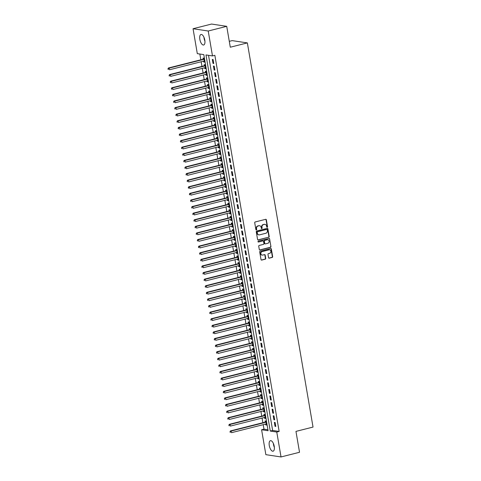 <?xml version="1.0" encoding="UTF-8"?>
<svg xmlns="http://www.w3.org/2000/svg" width="481" height="481" viewBox="0 0 481 481"><rect width="100%" height="100%" fill="white"/><g stroke="black" fill="none" stroke-linecap="round" stroke-linejoin="round"><path stroke-width="0.72" d="M267.208 227.26A0.469 0.415 98.6 0 0 267.532 226.701L266.36 219.817A0.667 0.589 98.6 0 0 265.668 219.318L255.195 221.969A0.667 0.589 98.6 0 0 254.72 222.763L255.898 229.641A0.469 0.415 98.6 0 0 256.71 229.437L256.559 228.547A2.128 1.888 98.6 0 1 258.069 226.004L258.94 225.781A2.128 1.888 98.6 0 1 261.159 227.387L261.309 228.277A0.469 0.415 98.6 0 0 262.121 228.072L261.971 227.176A2.128 1.888 98.6 0 1 263.48 224.633L264.352 224.417A2.128 1.888 98.6 0 1 266.57 226.016L266.721 226.906A0.469 0.415 98.6 0 0 267.208 227.26M266.907 227.206A0.469 0.415 98.6 0 0 267.226 226.653L266.047 219.775A0.667 0.589 98.6 0 0 265.716 219.306M256.084 229.942A0.469 0.415 98.6 0 0 256.403 229.389L256.253 228.499L256.559 228.547M261.496 228.577A0.469 0.415 98.6 0 0 261.814 228.024L261.664 227.134L261.971 227.176M269.282 445.568A5.423 2.351 75.8 0 1 270.43 440.68A5.423 2.351 75.8 0 1 274.236 446.314A5.423 2.351 75.8 0 1 273.088 451.202A5.423 2.351 75.8 0 1 269.282 445.568M199.843 39.358A5.423 2.351 75.8 0 1 200.992 34.476A5.423 2.351 75.8 0 1 204.804 40.103A5.423 2.351 75.8 0 1 203.655 44.992A5.423 2.351 75.8 0 1 199.843 39.358M268.548 257.678A0.667 0.589 98.6 0 0 269.246 258.177L272.18 257.437A0.667 0.589 98.6 0 0 272.655 256.644L271.344 248.996A0.667 0.589 98.6 0 0 270.653 248.497L260.179 251.148A0.667 0.589 98.6 0 0 259.71 251.942L261.015 259.584A0.667 0.589 98.6 0 0 261.706 260.083L265.259 259.187A0.667 0.589 98.6 0 0 265.728 258.393L265.169 255.122A0.667 0.589 98.6 0 0 264.478 254.623L262.716 255.068A1.78 1.581 98.6 0 1 262.127 251.599L269.017 249.855A1.78 1.581 98.6 0 1 269.613 253.325L268.464 253.613A0.667 0.589 98.6 0 0 267.989 254.407L268.548 257.678M208.52 55.321L272.643 430.465L279.148 431.439L214.857 55.321L212.482 55.922L205.976 54.942L270.268 431.06L276.773 432.04L281.03 456.95L265.855 454.665L261.598 429.755L268.103 430.735L203.812 54.618L197.306 53.638L193.049 28.728L208.225 31.012L212.482 55.922M279.148 431.439L276.773 432.04M193.049 28.728L211.544 24.05L226.719 26.335L230.291 47.216L247.36 42.899L313.029 427.074L295.959 431.391L299.531 452.272L281.03 456.95M226.719 26.335L208.225 31.012M268.741 237.295A0.667 0.589 98.6 0 0 269.21 236.496L267.905 228.854A0.667 0.589 98.6 0 0 267.214 228.355L256.74 231A0.667 0.589 98.6 0 0 256.265 231.8L257.569 239.442A0.667 0.589 98.6 0 0 258.267 239.941L268.428 237.247A0.667 0.589 98.6 0 0 268.897 236.454L267.592 228.806A0.667 0.589 98.6 0 0 267.262 228.343M269.625 238.925L270.929 246.567A0.667 0.589 98.6 0 1 270.46 247.366L259.987 250.012A0.667 0.589 98.6 0 1 259.295 249.513L258.736 246.242A0.667 0.589 98.6 0 1 259.205 245.448L263.456 244.372A0.667 0.589 98.6 0 0 263.925 243.578L263.552 241.408A0.667 0.589 98.6 0 0 262.86 240.909L258.441 242.027A0.469 0.415 98.6 0 1 258.285 241.119L268.933 238.426A0.667 0.589 98.6 0 1 269.625 238.925L270.929 246.567M247.36 42.899L232.185 40.62L229.287 41.348M273.899 419.721L274.675 419.841L273.996 415.879L273.22 415.764L273.899 419.721L274.621 419.54M271.645 406.523L272.414 406.643L271.741 402.681L270.965 402.567L271.645 406.523L272.366 406.343M269.39 393.326L270.16 393.446L269.486 389.484L268.711 389.369L269.39 393.326L270.112 393.145M267.129 380.128L267.905 380.249L267.232 376.286L266.456 376.172L267.129 380.128L267.857 379.948M264.875 366.931L265.65 367.051L264.971 363.089L264.201 362.975L264.875 366.931L265.596 366.75M262.62 353.733L263.396 353.854L262.716 349.891L261.941 349.777L262.62 353.733L263.341 353.553M260.365 340.536L261.141 340.656L260.461 336.694L259.686 336.58L260.365 340.536L261.087 340.356M258.111 327.345L258.88 327.459L258.207 323.497L257.431 323.382L258.111 327.345L258.832 327.158M255.85 314.147L256.626 314.261L255.952 310.299L255.177 310.185L255.85 314.147L256.577 313.961M253.595 300.95L254.371 301.064L253.691 297.102L252.922 296.987L253.595 300.95L254.317 300.763M251.341 287.752L252.116 287.866L251.437 283.91L250.661 283.79L251.341 287.752L252.062 287.566M249.086 274.555L249.861 274.669L249.182 270.713L248.406 270.593L249.086 274.555L249.807 274.368M246.831 261.357L247.601 261.472L246.927 257.515L246.152 257.395L246.831 261.357L247.553 261.171M244.57 248.16L245.346 248.274L244.673 244.318L243.897 244.198L244.57 248.16L245.298 247.974M242.316 234.962L243.091 235.077L242.412 231.12L241.642 231L242.316 234.962L243.037 234.776M240.061 221.765L240.837 221.879L240.157 217.923L239.382 217.803L240.061 221.765L240.783 221.579M237.806 208.568L238.582 208.682L237.903 204.726L237.127 204.605L237.806 208.568L238.528 208.381M235.552 195.37L236.321 195.484L235.648 191.528L234.872 191.408L235.552 195.37L236.273 195.184M233.291 182.173L234.067 182.287L233.393 178.331L232.618 178.21L233.291 182.173L234.019 181.992M231.036 168.975L231.812 169.09L231.133 165.133L230.363 165.013L231.036 168.975L231.764 168.795M228.782 155.778L229.557 155.892L228.878 151.936L228.108 151.822L228.782 155.778L229.503 155.597M226.527 142.58L227.303 142.695L226.623 138.738L225.848 138.624L226.527 142.58L227.248 142.4M224.272 129.383L225.042 129.497L224.368 125.541L223.593 125.427L224.272 129.383L224.994 129.203M222.012 116.186L222.787 116.306L222.114 112.344L221.338 112.229L222.012 116.186L222.739 116.005M219.757 102.988L220.532 103.108L219.859 99.146L219.083 99.032L219.757 102.988L220.484 102.808M217.502 89.791L218.278 89.911L217.598 85.949L216.829 85.834L217.502 89.791L218.224 89.61M215.247 76.593L216.023 76.713L215.344 72.751L214.568 72.637L215.247 76.593L215.969 76.413M212.993 63.396L213.768 63.516L213.089 59.554L212.313 59.44L212.993 63.396L213.714 63.215M214.117 69.998L214.893 70.112L214.219 66.156L213.444 66.035L214.117 69.998L214.845 69.811M216.378 83.195L217.147 83.309L216.474 79.353L215.698 79.233L216.378 83.195L217.099 83.009M218.633 96.392L219.402 96.507L218.729 92.55L217.953 92.43L218.633 96.392L219.354 96.206M220.887 109.59L221.663 109.704L220.983 105.748L220.208 105.628L220.887 109.59L221.609 109.403M223.142 122.787L223.918 122.902L223.238 118.939L222.469 118.825L223.142 122.787L223.863 122.601M225.397 135.985L226.172 136.099L225.499 132.137L224.723 132.022L225.397 135.985L226.124 135.798M227.651 149.182L228.427 149.296L227.754 145.334L226.978 145.22L227.651 149.182L228.379 148.996M229.912 162.374L230.682 162.494L230.008 158.532L229.233 158.417L229.912 162.374L230.633 162.193M232.167 175.571L232.942 175.691L232.263 171.729L231.487 171.615L232.167 175.571L232.888 175.391M234.421 188.768L235.197 188.889L234.518 184.926L233.742 184.812L234.421 188.768L235.143 188.588M236.676 201.966L237.452 202.086L236.772 198.124L236.003 198.01L236.676 201.966L237.404 201.786M238.931 215.163L239.706 215.284L239.033 211.321L238.257 211.207L238.931 215.163L239.658 214.983M241.191 228.361L241.961 228.481L241.288 224.519L240.512 224.405L241.191 228.361L241.913 228.18M243.446 241.558L244.222 241.678L243.542 237.716L242.767 237.602L243.446 241.558L244.168 241.378M245.701 254.756L246.476 254.876L245.797 250.914L245.021 250.799L245.701 254.756L246.422 254.575M247.955 267.953L248.731 268.073L248.052 264.111L247.282 263.997L247.955 267.953L248.677 267.773M250.21 281.151L250.986 281.271L250.312 277.309L249.537 277.194L250.21 281.151L250.938 280.97M252.471 294.348L253.24 294.462L252.567 290.506L251.791 290.392L252.471 294.348L253.192 294.168M254.726 307.545L255.501 307.66L254.822 303.703L254.046 303.589L254.726 307.545L255.447 307.365M256.98 320.743L257.756 320.857L257.076 316.901L256.301 316.787L256.98 320.743L257.702 320.562M259.235 333.94L260.011 334.054L259.331 330.098L258.562 329.984L259.235 333.94L259.956 333.76M261.49 347.138L262.265 347.252L261.592 343.296L260.816 343.175L261.49 347.138L262.217 346.957M263.75 360.335L264.52 360.449L263.847 356.493L263.071 356.373L263.75 360.335L264.472 360.155M266.005 373.533L266.781 373.647L266.101 369.691L265.326 369.57L266.005 373.533L266.727 373.346M268.26 386.73L269.035 386.844L268.356 382.888L267.58 382.768L268.26 386.73L268.981 386.544M270.514 399.927L271.29 400.042L270.611 396.085L269.841 395.965L270.514 399.927L271.236 399.741M272.769 413.125L273.545 413.239L272.871 409.283L272.096 409.163L272.769 413.125L273.497 412.938M275.03 426.322L275.799 426.437L275.126 422.48L274.35 422.36L275.03 426.322L275.751 426.136M263.203 424.669L263.973 429.16L261.598 429.755M199.843 54.016L200.836 59.8M201.166 61.748L201.96 66.396M202.297 68.344L203.09 72.998M203.421 74.946L204.221 79.593M204.551 81.542L205.345 86.195M205.682 88.143L206.475 92.791M206.806 94.739L207.6 99.393M207.936 101.341L208.73 105.988M209.061 107.936L209.86 112.59M210.191 114.538L210.985 119.186M211.321 121.134L212.115 125.788M212.446 127.736L213.239 132.383M213.576 134.331L214.37 138.979M214.7 140.933L215.5 145.581M215.831 147.529L216.624 152.176M216.961 154.13L217.755 158.778M218.085 160.726L218.879 165.374M219.216 167.328L220.009 171.976M220.34 173.924L221.14 178.571M221.47 180.525L222.264 185.173M222.601 187.121L223.394 191.769M223.725 193.717L224.519 198.37M224.855 200.318L225.649 204.966M225.98 206.914L226.779 211.568M227.11 213.516L227.904 218.164M228.241 220.112L229.034 224.765M229.365 226.713L230.158 231.361M230.495 233.309L231.289 237.963M231.62 239.911L232.413 244.558M232.75 246.506L233.544 251.16M233.88 253.108L234.674 257.756M235.005 259.704L235.798 264.358M236.135 266.306L236.929 270.953M237.259 272.901L238.053 277.555M238.39 279.503L239.183 284.151M239.514 286.099L240.314 290.752M240.644 292.701L241.438 297.348M241.775 299.296L242.568 303.944M242.899 305.898L243.693 310.546M244.029 312.494L244.823 317.141M245.154 319.095L245.953 323.743M246.284 325.691L247.078 330.339M247.414 332.293L248.208 336.94M248.539 338.889L249.332 343.536M249.669 345.49L250.463 350.138M250.793 352.086L251.593 356.734M251.924 358.682L252.717 363.335M253.054 365.283L253.848 369.931M254.178 371.879L254.972 376.533M255.309 378.481L256.102 383.129M256.433 385.077L257.233 389.73M257.563 391.678L258.357 396.326M258.694 398.274L259.487 402.928M259.818 404.876L260.612 409.523M260.949 411.471L261.742 416.125M262.073 418.073L262.873 422.721M263.973 429.16L267.935 429.755M265.59 424.068L265.734 424.921L266.51 425.042L265.831 421.079L265.061 420.965L265.253 422.12M264.46 417.466L264.61 418.326L265.38 418.44L264.706 414.484L263.931 414.363L264.129 415.518M263.335 410.87L263.48 411.724L264.255 411.844L263.576 407.882L262.8 407.768L262.999 408.922M262.205 404.274L262.349 405.128L263.125 405.242L262.452 401.286L261.676 401.166L261.874 402.32M261.075 397.673L261.225 398.527L262.001 398.647L261.321 394.685L260.546 394.57L260.744 395.725M259.95 391.077L260.095 391.931L260.87 392.045L260.191 388.089L259.421 387.969L259.614 389.123M258.82 384.475L258.97 385.329L259.74 385.449L259.067 381.487L258.291 381.373L258.489 382.527M257.696 377.88L257.84 378.733L258.616 378.848L257.936 374.891L257.161 374.771L257.359 375.926M256.565 371.278L256.71 372.132L257.485 372.252L256.812 368.29L256.036 368.175L256.235 369.33M255.441 364.682L255.585 365.536L256.361 365.65L255.682 361.694L254.906 361.574L255.104 362.728M254.311 358.08L254.455 358.934L255.231 359.054L254.551 355.092L253.782 354.978L253.98 356.132M253.18 351.485L253.331 352.339L254.1 352.453L253.427 348.497L252.651 348.376L252.85 349.537M252.056 344.883L252.2 345.737L252.976 345.857L252.297 341.895L251.521 341.781L251.719 342.935M250.926 338.287L251.07 339.141L251.846 339.255L251.172 335.299L250.397 335.179L250.595 336.339M249.801 331.686L249.946 332.539L250.721 332.66L250.042 328.697L249.266 328.583L249.465 329.738M248.671 325.09L248.815 325.944L249.591 326.058L248.911 322.102L248.142 321.987L248.34 323.142M247.541 318.488L247.691 319.348L248.461 319.462L247.787 315.5L247.012 315.386L247.21 316.54M246.416 311.892L246.561 312.746L247.336 312.86L246.657 308.904L245.887 308.79L246.08 309.944M245.286 305.291L245.43 306.15L246.206 306.265L245.532 302.302L244.757 302.188L244.955 303.343M244.162 298.695L244.306 299.549L245.082 299.663L244.402 295.707L243.626 295.593L243.825 296.747M243.031 292.093L243.176 292.953L243.951 293.067L243.272 289.105L242.502 288.991L242.701 290.145M241.901 285.498L242.051 286.351L242.821 286.472L242.147 282.509L241.372 282.395L241.57 283.549M240.777 278.896L240.921 279.756L241.696 279.87L241.017 275.914L240.247 275.793L240.44 276.948M239.646 272.3L239.791 273.154L240.566 273.274L239.893 269.312L239.117 269.198L239.316 270.352M238.522 265.698L238.666 266.558L239.442 266.672L238.762 262.716L237.987 262.596L238.185 263.75M237.392 259.103L237.536 259.956L238.311 260.077L237.638 256.114L236.862 256L237.061 257.155M236.261 252.501L236.411 253.361L237.181 253.475L236.508 249.519L235.732 249.398L235.93 250.553M235.137 245.905L235.281 246.759L236.057 246.879L235.377 242.917L234.608 242.803L234.8 243.957M234.006 239.304L234.157 240.163L234.926 240.278L234.253 236.321L233.477 236.201L233.676 237.355M232.882 232.708L233.026 233.562L233.802 233.682L233.123 229.72L232.347 229.605L232.545 230.76M231.752 226.112L231.896 226.966L232.672 227.08L231.998 223.124L231.223 223.004L231.421 224.158M230.621 219.51L230.772 220.364L231.541 220.484L230.868 216.522L230.092 216.408L230.291 217.562M229.497 212.915L229.641 213.768L230.417 213.883L229.738 209.926L228.968 209.806L229.16 210.961M228.367 206.313L228.517 207.167L229.287 207.287L228.613 203.325L227.838 203.21L228.036 204.365M227.242 199.717L227.387 200.571L228.162 200.685L227.483 196.729L226.707 196.609L226.906 197.763M226.112 193.115L226.256 193.969L227.032 194.09L226.359 190.127L225.583 190.013L225.781 191.167M224.982 186.52L225.132 187.374L225.908 187.488L225.228 183.532L224.453 183.411L224.651 184.566M223.857 179.918L224.002 180.772L224.777 180.892L224.098 176.93L223.328 176.816L223.521 177.97M222.727 173.322L222.877 174.176L223.647 174.29L222.974 170.334L222.198 170.214L222.396 171.374M221.603 166.721L221.747 167.574L222.523 167.695L221.843 163.732L221.068 163.618L221.266 164.773M220.472 160.125L220.617 160.979L221.392 161.093L220.719 157.137L219.943 157.016L220.142 158.177M219.342 153.523L219.492 154.383L220.268 154.497L219.589 150.535L218.813 150.421L219.011 151.575M218.218 146.927L218.362 147.781L219.138 147.895L218.458 143.939L217.689 143.825L217.881 144.979M217.087 140.326L217.238 141.186L218.007 141.3L217.334 137.338L216.558 137.223L216.757 138.378M215.963 133.73L216.107 134.584L216.883 134.698L216.203 130.742L215.428 130.628L215.626 131.782M214.833 127.128L214.977 127.988L215.753 128.102L215.079 124.14L214.304 124.026L214.502 125.18M213.702 120.533L213.853 121.386L214.628 121.501L213.949 117.544L213.173 117.43L213.372 118.585M212.578 113.931L212.722 114.791L213.498 114.905L212.818 110.949L212.049 110.828L212.241 111.983M211.448 107.335L211.598 108.189L212.368 108.309L211.694 104.347L210.918 104.233L211.117 105.387M210.323 100.733L210.468 101.593L211.243 101.707L210.564 97.751L209.788 97.631L209.987 98.785M209.193 94.138L209.337 94.991L210.113 95.112L209.439 91.149L208.664 91.035L208.862 92.19M208.063 87.536L208.213 88.396L208.988 88.51L208.309 84.554L207.533 84.434L207.732 85.588M206.938 80.94L207.083 81.794L207.858 81.914L207.179 77.952L206.409 77.838L206.602 78.992M205.808 74.339L205.958 75.198L206.728 75.313L206.054 71.356L205.279 71.236L205.477 72.391M204.684 67.743L204.828 68.597L205.603 68.717L204.924 64.755L204.148 64.64L204.347 65.795M203.553 61.141L203.697 62.001L204.473 62.115L203.8 58.159L203.024 58.039L203.222 59.193M272.643 430.465L270.268 431.06M203.697 62.001L204.425 61.815M204.828 68.597L205.549 68.416M205.958 75.198L206.68 75.012M207.083 81.794L207.804 81.614M208.213 88.396L208.934 88.209M209.337 94.991L210.065 94.811M210.468 101.593L211.189 101.407M211.598 108.189L212.319 108.009M212.722 114.791L213.444 114.604M213.853 121.386L214.574 121.206M214.977 127.988L215.704 127.802M216.107 134.584L216.829 134.403M217.238 141.186L217.959 140.999M218.362 147.781L219.083 147.601M219.492 154.383L220.214 154.197M220.617 160.979L221.344 160.798M221.747 167.574L222.469 167.394M222.877 174.176L223.599 173.996M224.002 180.772L224.723 180.591M225.132 187.374L225.854 187.193M226.256 193.969L226.984 193.789M227.387 200.571L228.108 200.385M228.517 207.167L229.239 206.986M229.641 213.768L230.363 213.582M230.772 220.364L231.493 220.184M231.896 226.966L232.624 226.779M233.026 233.562L233.748 233.381M234.157 240.163L234.878 239.977M235.281 246.759L236.003 246.579M236.411 253.361L237.133 253.174M237.536 259.956L238.263 259.776M238.666 266.558L239.388 266.372M239.791 273.154L240.518 272.974M240.921 279.756L241.642 279.569M242.051 286.351L242.773 286.171M243.176 292.953L243.903 292.767M244.306 299.549L245.027 299.368M245.43 306.15L246.158 305.964M246.561 312.746L247.282 312.566M247.691 319.348L248.412 319.162M248.815 325.944L249.543 325.763M249.946 332.539L250.667 332.359M251.07 339.141L251.797 338.961M252.2 345.737L252.922 345.556M253.331 352.339L254.052 352.158M254.455 358.934L255.177 358.754M255.585 365.536L256.307 365.35M256.71 372.132L257.437 371.951M257.84 378.733L258.562 378.547M258.97 385.329L259.692 385.149M260.095 391.931L260.816 391.744M261.225 398.527L261.947 398.346M262.349 405.128L263.077 404.942M263.48 411.724L264.201 411.544M264.61 418.326L265.332 418.139M265.734 424.921L266.456 424.741M264.869 224.362A2.128 1.888 98.6 0 0 264.045 224.368L264.352 224.417M261.664 227.134A2.128 1.888 98.6 0 1 263.167 224.591L264.045 224.368M259.457 225.733A2.128 1.888 98.6 0 0 258.634 225.739L258.94 225.781M256.253 228.499A2.128 1.888 98.6 0 1 257.756 225.956L258.634 225.739M257.906 239.905A0.667 0.589 98.6 0 0 257.954 239.893L268.428 237.247M267.208 229.774A0.469 0.415 98.6 0 0 266.727 229.425L257.533 231.746A0.469 0.415 98.6 0 0 257.203 232.305L257.365 233.243A2.128 1.888 98.6 0 0 259.578 234.842L265.861 233.255A2.128 1.888 98.6 0 0 267.37 230.712L267.208 229.774M266.702 229.419A0.469 0.415 98.6 0 0 266.414 229.377L266.727 229.425M258.754 234.848A2.128 1.888 98.6 0 1 257.052 233.195L256.89 232.257A0.469 0.415 98.6 0 1 257.221 231.704L266.414 229.377M259.626 249.976A0.667 0.589 98.6 0 0 259.674 249.964L270.148 247.318A0.667 0.589 98.6 0 0 270.623 246.525M262.915 240.897A0.667 0.589 98.6 0 0 262.554 240.861L258.441 242.027M267.863 243.26A1.78 1.581 98.6 0 0 267.268 239.791L264.839 240.404A0.667 0.589 98.6 0 0 264.37 241.203L264.736 243.374A0.667 0.589 98.6 0 0 265.434 243.873L267.863 243.26M267.676 239.748A1.78 1.581 98.6 0 0 266.961 239.748L267.268 239.791M265.073 243.837A0.667 0.589 98.6 0 1 264.43 243.326L264.057 241.155A0.667 0.589 98.6 0 1 264.532 240.362L266.961 239.748M269.318 238.883A0.667 0.589 98.6 0 0 268.981 238.414M269.426 249.813A1.78 1.581 98.6 0 0 268.711 249.807L269.017 249.855M262.001 255.062A1.78 1.581 98.6 0 1 261.814 251.551L268.711 249.807M261.345 260.047A0.667 0.589 98.6 0 0 261.399 260.035L264.947 259.139A0.667 0.589 98.6 0 0 265.416 258.345L264.863 255.074A0.667 0.589 98.6 0 0 264.526 254.611M268.885 258.141A0.667 0.589 98.6 0 0 268.933 258.135L271.873 257.389A0.667 0.589 98.6 0 0 272.342 256.595L271.037 248.954A0.667 0.589 98.6 0 0 270.707 248.485M203.92 58.868L203.716 59.019A0.679 0.601 -81.4 0 1 203.505 59.121L168.422 67.995L169.198 68.11L169.48 69.763L204.275 60.961M203.992 59.313L169.198 68.11L167.971 68.717L168.392 69.426L168.278 68.765M168.392 69.426L168.079 69.378M167.971 68.717L168.422 67.995M205.044 65.464L204.846 65.62A0.679 0.601 -81.4 0 1 204.635 65.723L169.552 74.591L170.328 74.711L170.605 76.359L205.405 67.562M205.122 65.909L170.328 74.711L169.096 75.319L169.522 76.022L169.408 75.367M169.522 76.022L169.21 75.98M169.096 75.319L169.552 74.591M206.175 72.066L205.976 72.216A0.679 0.601 -81.4 0 1 205.76 72.318L170.677 81.193L171.452 81.307L171.735 82.954L206.535 74.158M206.253 72.511L171.452 81.307L170.226 81.914L170.647 82.624L170.533 81.962M170.647 82.624L170.34 82.576M170.226 81.914L170.677 81.193M204.762 39.893A4.576 1.984 75.8 0 1 204.395 38.432M203.944 37.241A5.255 2.273 -104.2 0 0 204.93 41.156M274.2 446.103A4.576 1.984 75.8 0 1 273.827 444.642M273.376 443.452A5.255 2.273 -104.2 0 0 274.368 447.366M207.305 78.662L207.101 78.818A0.679 0.601 -81.4 0 1 206.89 78.92L171.807 87.789L172.583 87.909L172.865 89.556L207.66 80.76M207.377 79.106L172.583 87.909L171.35 88.516L171.777 89.219L171.663 88.558M171.777 89.219L171.464 89.171M171.35 88.516L171.807 87.789M208.429 85.263L208.231 85.414A0.679 0.601 -81.4 0 1 208.014 85.516L172.938 94.39L173.707 94.504L173.99 96.152L208.79 87.356M208.507 85.708L173.707 94.504L172.481 95.112L172.901 95.821L172.793 95.16M172.901 95.821L172.595 95.773M172.481 95.112L172.938 94.39M209.56 91.859L209.355 92.015A0.679 0.601 -81.4 0 1 209.145 92.118L174.062 100.986L174.837 101.106L175.12 102.754L209.914 93.951M209.632 92.304L174.837 101.106L173.611 101.713L174.032 102.417L173.918 101.756M174.032 102.417L173.719 102.369M173.611 101.713L174.062 100.986M210.684 98.461L210.486 98.611A0.679 0.601 -81.4 0 1 210.275 98.713L175.192 107.588L175.968 107.702L176.244 109.349L211.045 100.553M210.762 98.906L175.968 107.702L174.735 108.309L175.162 109.019L175.048 108.357M175.162 109.019L174.85 108.971M174.735 108.309L175.192 107.588M211.814 105.056L211.616 105.213A0.679 0.601 -81.4 0 1 211.399 105.315L176.317 114.183L177.092 114.304L177.375 115.951L212.175 107.149M211.893 105.501L177.092 114.304L175.866 114.911L176.286 115.614L176.172 114.953M176.286 115.614L175.98 115.566M175.866 114.911L176.317 114.183M212.945 111.658L212.74 111.808A0.679 0.601 -81.4 0 1 212.53 111.911L177.447 120.785L178.223 120.899L178.505 122.547L213.299 113.75M213.017 112.103L178.223 120.899L176.99 121.507L177.417 122.216L177.303 121.555M177.417 122.216L177.104 122.168M176.99 121.507L177.447 120.785M214.069 118.254L213.871 118.404A0.679 0.601 -81.4 0 1 213.654 118.512L178.577 127.381L179.347 127.495L179.629 129.148L214.43 120.346M214.147 118.699L179.347 127.495L178.12 128.108L178.541 128.812L178.433 128.15M178.541 128.812L178.235 128.764M178.12 128.108L178.577 127.381M215.199 124.856L214.995 125.006A0.679 0.601 -81.4 0 1 214.785 125.108L179.702 133.983L180.477 134.097L180.76 135.744L215.554 126.948M215.272 125.3L180.477 134.097L179.251 134.704L179.672 135.414L179.557 134.752M179.672 135.414L179.359 135.365M179.251 134.704L179.702 133.983M216.324 131.451L216.125 131.602A0.679 0.601 -81.4 0 1 215.915 131.71L180.832 140.578L181.602 140.692L181.884 142.346L216.684 133.544M216.402 131.896L181.602 140.692L180.375 141.306L180.802 142.009L180.688 141.348M180.802 142.009L180.489 141.961M180.375 141.306L180.832 140.578M217.454 138.053L217.256 138.203A0.679 0.601 -81.4 0 1 217.039 138.306L181.956 147.18L182.732 147.294L183.014 148.942L217.815 140.145M217.532 138.492L182.732 147.294L181.505 147.901L181.926 148.611L181.812 147.95M181.926 148.611L181.62 148.563M181.505 147.901L181.956 147.18M218.584 144.649L218.38 144.799A0.679 0.601 -81.4 0 1 218.17 144.907L183.087 153.776L183.862 153.89L184.145 155.543L218.939 146.741M218.657 145.094L183.862 153.89L182.63 154.503L183.057 155.207L182.942 154.545M183.057 155.207L182.744 155.159M182.63 154.503L183.087 153.776M219.709 151.25L219.51 151.401A0.679 0.601 -81.4 0 1 219.294 151.503L184.211 160.377L184.987 160.492L185.269 162.139L220.07 153.343M219.787 151.689L184.987 160.492L183.76 161.099L184.181 161.808L184.073 161.147M184.181 161.808L183.874 161.76M183.76 161.099L184.211 160.377M220.839 157.846L220.635 157.996A0.679 0.601 -81.4 0 1 220.424 158.105L185.341 166.973L186.117 167.087L186.4 168.741L221.194 159.939M220.911 158.291L186.117 167.087L184.89 167.701L185.311 168.404L185.197 167.743M185.311 168.404L184.999 168.356M184.89 167.701L185.341 166.973M221.963 164.448L221.765 164.598A0.679 0.601 -81.4 0 1 221.555 164.7L186.472 173.569L187.241 173.689L187.524 175.337L222.324 166.54M222.042 164.887L187.241 173.689L186.015 174.296L186.436 175.006L186.327 174.344M186.436 175.006L186.129 174.958M186.015 174.296L186.472 173.569M223.094 171.044L222.895 171.194A0.679 0.601 -81.4 0 1 222.679 171.302L187.596 180.171L188.372 180.285L188.654 181.938L223.449 173.136M223.172 171.489L188.372 180.285L187.145 180.892L187.566 181.602L187.452 180.94M187.566 181.602L187.259 181.553M187.145 180.892L187.596 180.171M224.224 177.639L224.02 177.796A0.679 0.601 -81.4 0 1 223.809 177.898L188.726 186.766L189.502 186.887L189.785 188.534L224.579 179.738M224.296 178.084L189.502 186.887L188.269 187.494L188.696 188.197L188.582 187.542M188.696 188.197L188.384 188.155M188.269 187.494L188.726 186.766M225.349 184.241L225.15 184.391A0.679 0.601 -81.4 0 1 224.934 184.5L189.851 193.368L190.626 193.482L190.909 195.136L225.709 186.333M225.427 184.686L190.626 193.482L189.4 194.09L189.821 194.799L189.712 194.138M189.821 194.799L189.514 194.751M189.4 194.09L189.851 193.368M226.479 190.837L226.274 190.993A0.679 0.601 -81.4 0 1 226.064 191.095L190.981 199.964L191.757 200.084L192.039 201.731L226.834 192.935M226.551 191.282L191.757 200.084L190.53 200.691L190.951 201.395L190.837 200.739M190.951 201.395L190.638 201.353M190.53 200.691L190.981 199.964M227.603 197.438L227.405 197.589A0.679 0.601 -81.4 0 1 227.194 197.691L192.111 206.565L192.881 206.68L193.164 208.333L227.964 199.531M227.681 197.883L192.881 206.68L191.654 207.287L192.075 207.996L191.967 207.335M192.075 207.996L191.769 207.948M191.654 207.287L192.111 206.565M228.734 204.034L228.535 204.191A0.679 0.601 -81.4 0 1 228.319 204.293L193.236 213.161L194.011 213.281L194.294 214.929L229.088 206.133M228.812 204.479L194.011 213.281L192.785 213.889L193.206 214.592L193.091 213.937M193.206 214.592L192.899 214.55M192.785 213.889L193.236 213.161M229.864 210.636L229.659 210.786A0.679 0.601 -81.4 0 1 229.449 210.888L194.366 219.763L195.142 219.877L195.424 221.531L230.219 212.728M229.936 211.081L195.142 219.877L193.909 220.484L194.336 221.194L194.222 220.532M194.336 221.194L194.023 221.146M193.909 220.484L194.366 219.763M230.988 217.232L230.79 217.388A0.679 0.601 -81.4 0 1 230.573 217.49L195.49 226.359L196.266 226.479L196.549 228.126L231.349 219.33M231.066 217.677L196.266 226.479L195.039 227.086L195.46 227.79L195.346 227.134M195.46 227.79L195.154 227.747M195.039 227.086L195.49 226.359M232.119 223.833L231.914 223.984A0.679 0.601 -81.4 0 1 231.704 224.086L196.621 232.96L197.396 233.075L197.679 234.728L232.473 225.926M232.191 224.278L197.396 233.075L196.17 233.682L196.591 234.391L196.476 233.73M196.591 234.391L196.278 234.343M196.17 233.682L196.621 232.96M233.243 230.429L233.044 230.585A0.679 0.601 -81.4 0 1 232.834 230.688L197.751 239.556L198.521 239.676L198.803 241.324L233.604 232.527M233.321 230.874L198.521 239.676L197.294 240.284L197.715 240.987L197.607 240.332M197.715 240.987L197.408 240.945M197.294 240.284L197.751 239.556M234.373 237.031L234.175 237.181A0.679 0.601 -81.4 0 1 233.958 237.283L198.875 246.158L199.651 246.272L199.934 247.925L234.728 239.123M234.451 237.476L199.651 246.272L198.425 246.879L198.845 247.589L198.731 246.927M198.845 247.589L198.539 247.541M198.425 246.879L198.875 246.158M235.504 243.626L235.299 243.783A0.679 0.601 -81.4 0 1 235.089 243.885L200.006 252.753L200.781 252.874L201.064 254.521L235.858 245.725M235.576 244.071L200.781 252.874L199.549 253.481L199.976 254.184L199.862 253.529M199.976 254.184L199.663 254.142M199.549 253.481L200.006 252.753M236.628 250.228L236.43 250.379A0.679 0.601 -81.4 0 1 236.213 250.481L201.13 259.355L201.906 259.469L202.188 261.117L236.989 252.321M236.706 250.673L201.906 259.469L200.679 260.077L201.1 260.786L200.986 260.125M201.1 260.786L200.793 260.738M200.679 260.077L201.13 259.355M237.758 256.824L237.554 256.98A0.679 0.601 -81.4 0 1 237.343 257.082L202.26 265.951L203.036 266.071L203.319 267.719L238.113 258.922M237.83 257.269L203.036 266.071L201.81 266.678L202.23 267.382L202.116 266.721M202.23 267.382L201.918 267.334M201.81 266.678L202.26 265.951M238.883 263.426L238.684 263.576A0.679 0.601 -81.4 0 1 238.468 263.678L203.391 272.553L204.16 272.667L204.443 274.314L239.243 265.518M238.961 263.871L204.16 272.667L202.934 273.274L203.355 273.984L203.247 273.322M203.355 273.984L203.048 273.936M202.934 273.274L203.391 272.553M240.013 270.021L239.815 270.178A0.679 0.601 -81.4 0 1 239.598 270.28L204.515 279.148L205.291 279.269L205.573 280.916L240.368 272.114M240.091 270.466L205.291 279.269L204.064 279.876L204.485 280.579L204.371 279.918M204.485 280.579L204.178 280.531M204.064 279.876L204.515 279.148M241.137 276.623L240.939 276.773A0.679 0.601 -81.4 0 1 240.728 276.876L205.646 285.75L206.421 285.864L206.698 287.512L241.498 278.715M241.215 277.068L206.421 285.864L205.189 286.472L205.615 287.181L205.501 286.52M205.615 287.181L205.303 287.133M205.189 286.472L205.646 285.75M242.268 283.219L242.069 283.369A0.679 0.601 -81.4 0 1 241.853 283.477L206.77 292.346L207.545 292.466L207.828 294.113L242.628 285.311M242.346 283.664L207.545 292.466L206.319 293.073L206.74 293.777L206.626 293.115M206.74 293.777L206.433 293.729M206.319 293.073L206.77 292.346M243.398 289.821L243.194 289.971A0.679 0.601 -81.4 0 1 242.983 290.073L207.9 298.948L208.676 299.062L208.958 300.709L243.753 291.913M243.47 290.265L208.676 299.062L207.449 299.669L207.87 300.378L207.756 299.717M207.87 300.378L207.558 300.33M207.449 299.669L207.9 298.948M244.522 296.416L244.324 296.567A0.679 0.601 -81.4 0 1 244.107 296.675L209.031 305.543L209.8 305.657L210.083 307.311L244.883 298.509M244.601 296.861L209.8 305.657L208.574 306.271L208.994 306.974L208.886 306.313M208.994 306.974L208.688 306.926M208.574 306.271L209.031 305.543M245.653 303.018L245.454 303.168A0.679 0.601 -81.4 0 1 245.238 303.27L210.155 312.145L210.931 312.259L211.213 313.907L246.007 305.11M245.731 303.463L210.931 312.259L209.704 312.866L210.125 313.576L210.011 312.915M210.125 313.576L209.812 313.528M209.704 312.866L210.155 312.145M246.777 309.614L246.579 309.764A0.679 0.601 -81.4 0 1 246.368 309.872L211.285 318.741L212.061 318.855L212.337 320.508L247.138 311.706M246.855 310.059L212.061 318.855L210.828 319.468L211.255 320.172L211.141 319.51M211.255 320.172L210.943 320.124M210.828 319.468L211.285 318.741M247.907 316.215L247.709 316.366A0.679 0.601 -81.4 0 1 247.493 316.468L212.41 325.342L213.185 325.457L213.468 327.104L248.268 318.308M247.986 316.654L213.185 325.457L211.959 326.064L212.38 326.773L212.265 326.112M212.38 326.773L212.073 326.725M211.959 326.064L212.41 325.342M249.038 322.811L248.833 322.961A0.679 0.601 -81.4 0 1 248.623 323.07L213.54 331.938L214.316 332.052L214.598 333.706L249.392 324.903M249.11 323.256L214.316 332.052L213.089 332.666L213.51 333.369L213.396 332.708M213.51 333.369L213.197 333.321M213.089 332.666L213.54 331.938M250.162 329.413L249.964 329.563A0.679 0.601 -81.4 0 1 249.747 329.665L214.67 338.534L215.44 338.654L215.722 340.301L250.523 331.505M250.24 329.852L215.44 338.654L214.213 339.261L214.634 339.971L214.526 339.309M214.634 339.971L214.328 339.923M214.213 339.261L214.67 338.534M251.292 336.009L251.088 336.159A0.679 0.601 -81.4 0 1 250.878 336.267L215.795 345.136L216.57 345.25L216.853 346.903L251.647 338.101M251.365 336.453L216.57 345.25L215.344 345.863L215.765 346.567L215.65 345.905M215.765 346.567L215.452 346.518M215.344 345.863L215.795 345.136M252.417 342.604L252.218 342.761A0.679 0.601 -81.4 0 1 252.008 342.863L216.925 351.731L217.701 351.851L217.977 353.499L252.778 344.703M252.495 343.049L217.701 351.851L216.468 352.459L216.895 353.162L216.781 352.507M216.895 353.162L216.582 353.12M216.468 352.459L216.925 351.731M253.547 349.206L253.349 349.356A0.679 0.601 -81.4 0 1 253.132 349.465L218.049 358.333L218.825 358.447L219.108 360.101L253.908 351.298M253.625 349.651L218.825 358.447L217.598 359.054L218.019 359.764L217.905 359.103M218.019 359.764L217.713 359.716M217.598 359.054L218.049 358.333M254.677 355.802L254.473 355.958A0.679 0.601 -81.4 0 1 254.263 356.06L219.18 364.929L219.955 365.049L220.238 366.696L255.032 357.9M254.75 356.247L219.955 365.049L218.723 365.656L219.15 366.36L219.035 365.704M219.15 366.36L218.837 366.318M218.723 365.656L219.18 364.929M255.802 362.403L255.603 362.554A0.679 0.601 -81.4 0 1 255.387 362.662L220.31 371.53L221.08 371.645L221.362 373.298L256.163 364.496M255.88 362.848L221.08 371.645L219.853 372.252L220.274 372.961L220.166 372.3M220.274 372.961L219.967 372.913M219.853 372.252L220.31 371.53M256.932 368.999L256.728 369.155A0.679 0.601 -81.4 0 1 256.517 369.258L221.434 378.126L222.21 378.246L222.493 379.894L257.287 371.098M257.004 369.444L222.21 378.246L220.983 378.854L221.404 379.557L221.29 378.902M221.404 379.557L221.092 379.515M220.983 378.854L221.434 378.126M258.056 375.601L257.858 375.751A0.679 0.601 -81.4 0 1 257.648 375.853L222.565 384.728L223.34 384.842L223.617 386.496L258.417 377.693M258.135 376.046L223.34 384.842L222.108 385.449L222.535 386.159L222.42 385.497M222.535 386.159L222.222 386.111M222.108 385.449L222.565 384.728M259.187 382.197L258.988 382.353A0.679 0.601 -81.4 0 1 258.772 382.455L223.689 391.324L224.465 391.444L224.747 393.091L259.548 384.295M259.265 382.642L224.465 391.444L223.238 392.051L223.659 392.755L223.545 392.099M223.659 392.755L223.352 392.712M223.238 392.051L223.689 391.324M260.317 388.798L260.113 388.949A0.679 0.601 -81.4 0 1 259.902 389.051L224.819 397.925L225.595 398.04L225.878 399.693L260.672 390.891M260.389 389.243L225.595 398.04L224.362 398.647L224.789 399.356L224.675 398.695M224.789 399.356L224.477 399.308M224.362 398.647L224.819 397.925M261.442 395.394L261.243 395.55A0.679 0.601 -81.4 0 1 261.027 395.653L225.95 404.521L226.719 404.641L227.002 406.289L261.802 397.492M261.52 395.839L226.719 404.641L225.493 405.249L225.914 405.952L225.805 405.297M225.914 405.952L225.607 405.91M225.493 405.249L225.95 404.521M262.572 401.996L262.367 402.146A0.679 0.601 -81.4 0 1 262.157 402.248L227.074 411.123L227.85 411.237L228.132 412.89L262.927 404.088M262.644 402.441L227.85 411.237L226.623 411.844L227.044 412.554L226.93 411.892M227.044 412.554L226.731 412.506M226.623 411.844L227.074 411.123M263.696 408.591L263.498 408.748A0.679 0.601 -81.4 0 1 263.287 408.85L228.204 417.718L228.98 417.839L229.257 419.486L264.057 410.69M263.774 409.036L228.98 417.839L227.747 418.446L228.174 419.149L228.06 418.494M228.174 419.149L227.862 419.107M227.747 418.446L228.204 417.718M264.827 415.193L264.628 415.343A0.679 0.601 -81.4 0 1 264.412 415.446L229.329 424.32L230.104 424.434L230.387 426.082L265.187 417.286M264.905 415.638L230.104 424.434L228.878 425.042L229.299 425.751L229.184 425.09M229.299 425.751L228.992 425.703M228.878 425.042L229.329 424.32M265.957 421.789L265.752 421.945A0.679 0.601 -81.4 0 1 265.542 422.047L230.459 430.916L231.235 431.036L231.517 432.684L266.312 423.887M266.029 422.234L231.235 431.036L230.002 431.643L230.429 432.347L230.315 431.691M230.429 432.347L230.116 432.305M230.002 431.643L230.459 430.916M267.226 226.653L267.532 226.701M256.403 229.389L256.71 229.437M261.814 228.024L262.121 228.072M263.167 224.591L263.48 224.633M257.756 225.956L258.069 226.004M266.047 219.775L266.36 219.817M257.954 239.893L258.267 239.941M267.592 228.806L267.905 228.854M268.897 236.454L269.21 236.496M257.221 231.704L257.533 231.746M256.89 232.257L257.203 232.305M257.052 233.195L257.365 233.243M270.148 247.318L270.46 247.366M259.674 249.964L259.987 250.012M262.554 240.861L262.86 240.909M264.532 240.362L264.839 240.404M264.057 241.155L264.37 241.203M264.43 243.326L264.736 243.374M261.814 251.551L262.127 251.599M264.863 255.074L265.169 255.122M265.416 258.345L265.728 258.393M264.947 259.139L265.259 259.187M261.399 260.035L261.706 260.083M271.037 248.954L271.344 248.996M272.342 256.595L272.655 256.644M271.873 257.389L272.18 257.437M268.933 258.135L269.246 258.177M203.505 59.121L203.974 59.193M204.635 65.723L205.104 65.795M205.76 72.318L206.229 72.391M206.89 78.92L207.359 78.992M208.014 85.516L208.483 85.588M209.145 92.118L209.614 92.19M210.275 98.713L210.744 98.785M211.399 105.315L211.868 105.381M212.53 111.911L212.999 111.983M213.654 118.512L214.123 118.579M214.785 125.108L215.254 125.18M215.915 131.71L216.384 131.776M217.039 138.306L217.508 138.378M218.17 144.907L218.639 144.973M219.294 151.503L219.763 151.575M220.424 158.105L220.893 158.171M221.555 164.7L222.024 164.773M222.679 171.302L223.148 171.368M223.809 177.898L224.278 177.97M224.934 184.5L225.403 184.566M226.064 191.095L226.533 191.167M227.194 197.691L227.663 197.763M228.319 204.293L228.788 204.365M229.449 210.888L229.918 210.961M230.573 217.49L231.042 217.562M231.704 224.086L232.173 224.158M232.834 230.688L233.303 230.76M233.958 237.283L234.427 237.355M235.089 243.885L235.558 243.957M236.213 250.481L236.682 250.553M237.343 257.082L237.812 257.155M238.468 263.678L238.943 263.75M239.598 270.28L240.067 270.352M240.728 276.876L241.197 276.948M241.853 283.477L242.322 283.543M242.983 290.073L243.452 290.145M244.107 296.675L244.582 296.741M245.238 303.27L245.707 303.343M246.368 309.872L246.837 309.938M247.493 316.468L247.962 316.54M248.623 323.07L249.092 323.136M249.747 329.665L250.222 329.738M250.878 336.267L251.347 336.333M252.008 342.863L252.477 342.935M253.132 349.465L253.601 349.531M254.263 356.06L254.732 356.132M255.387 362.662L255.862 362.728M256.517 369.258L256.986 369.33M257.648 375.853L258.117 375.926M258.772 382.455L259.241 382.527M259.902 389.051L260.371 389.123M261.027 395.653L261.502 395.725M262.157 402.248L262.626 402.32M263.287 408.85L263.756 408.922M264.412 415.446L264.881 415.518M265.542 422.047L266.011 422.12M264.712 224.332L265.025 224.38M259.301 225.703L259.614 225.751M266.564 229.371L266.871 229.413M258.598 234.83L258.91 234.878M262.758 240.849L263.071 240.897M267.52 239.718L267.833 239.766M264.911 243.837L265.223 243.885M269.27 249.783L269.582 249.825M261.844 255.05L262.157 255.092"/></g></svg>
